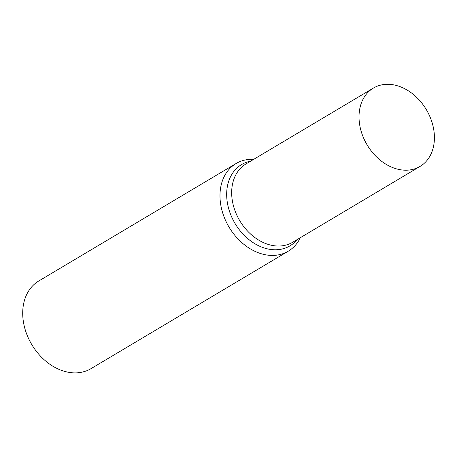 <?xml version="1.0" encoding="UTF-8"?>
<svg xmlns="http://www.w3.org/2000/svg" width="457" height="457" viewBox="0 0 457 457"><rect width="100%" height="100%" fill="white"/><g stroke="black" fill="none" stroke-linecap="round" stroke-linejoin="round"><path stroke-width="0.69" d="M402.503 170.033A45.591 34.464 -120.8 0 1 362.155 134.358A45.591 34.464 -120.8 0 1 373.392 88.075A45.591 34.464 -120.8 0 1 426.33 109.617A45.591 34.464 -120.8 0 1 420.046 166.422A45.591 34.464 -120.8 0 1 402.503 170.033M300.346 237.691A51.013 38.559 -120.8 0 1 288.258 251.196A51.013 38.559 -120.8 0 1 268.636 255.235A51.013 38.559 -120.8 0 1 223.49 215.321A51.013 38.559 -120.8 0 1 236.063 163.532A51.013 38.559 -120.8 0 1 253.698 159.339M288.258 251.196L90.983 368.656A51.013 38.559 -120.8 0 1 71.355 372.689A51.013 38.559 -120.8 0 1 26.215 332.776A51.013 38.559 -120.8 0 1 38.788 280.986L236.063 163.532M420.046 166.422L292.691 242.25A45.591 34.464 -120.8 0 1 275.148 245.86A45.591 34.464 -120.8 0 1 234.807 210.186A45.591 34.464 -120.8 0 1 246.043 163.897L373.392 88.075M297.284 239.514A47.305 35.755 -120.8 0 1 271.778 249.596A47.305 35.755 -120.8 0 1 228.152 206.615A47.305 35.755 -120.8 0 1 250.636 161.161"/></g></svg>

